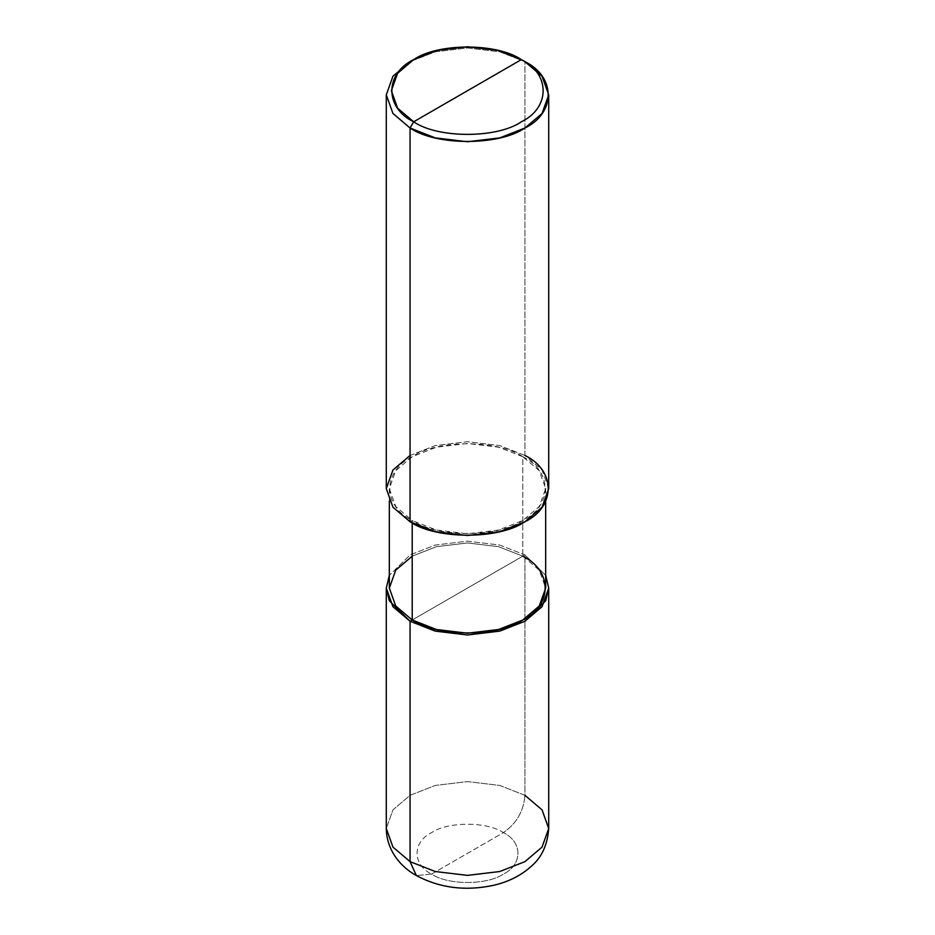 <?xml version="1.0" encoding="UTF-8"?>
<svg xmlns="http://www.w3.org/2000/svg" width="935" height="935" viewBox="0 0 935 935"><rect width="100%" height="100%" fill="white"/><g stroke="black" fill="none" stroke-linecap="round" stroke-linejoin="round"><path stroke-width="0.7" stroke-dasharray="4.67 3.51" d="M524.932 554.934L545.678 575.364L524.932 554.934L499.757 545.047L467.5 541.19L435.242 545.047L410.068 554.934L389.322 575.364L410.068 554.934L435.242 545.047L467.5 541.19L499.757 545.047L524.932 554.934L467.5 588.092L524.932 554.934L524.932 795.323L499.757 785.447L467.5 781.59L435.242 785.447L410.068 795.323L392.957 809.862L386.284 828.48L392.957 809.862L410.068 795.323L435.242 785.447L467.5 781.59L499.757 785.447L524.932 795.323L524.932 554.934M389.322 588.092L395.75 570.163L412.218 556.173L436.446 546.671L467.5 542.954L498.554 546.671L522.782 556.173L412.218 619.999L522.782 556.173L498.554 546.671L467.5 542.954L436.446 546.671L412.218 556.173M431.608 874.073L503.392 832.629C487.24 821.444 447.76 821.444 431.608 832.629C412.242 841.956 412.242 864.746 431.608 874.073C412.242 864.746 412.242 841.956 431.608 832.629C447.76 821.444 487.24 821.444 503.392 832.629C516.471 823.606 523.658 811.171 524.932 795.323C523.658 811.171 516.471 823.606 503.392 832.629L431.608 874.073C447.76 885.258 487.24 885.258 503.392 874.073C522.758 864.746 522.758 841.956 503.392 832.629C522.758 841.956 522.758 864.746 503.392 874.073C487.24 885.258 447.76 885.258 431.608 874.073L416.379 875.581L431.608 874.073M524.932 795.323L542.043 809.862L548.716 828.48M386.284 488.608L392.957 469.989L410.068 455.45L435.242 445.574L467.5 441.717L499.757 445.574L524.932 455.45L522.782 456.701C552.597 471.065 552.597 506.162 522.782 520.526C497.899 537.742 437.101 537.742 412.218 520.526L410.068 521.765L412.218 520.526L436.446 530.028L467.5 533.745L498.554 530.028L522.782 520.526L539.25 506.536L545.678 488.608L539.25 470.691L522.782 456.701L522.782 556.173L522.782 456.701L498.554 447.187L467.5 443.482L436.446 447.187L412.218 456.701L395.75 470.691L389.322 488.608L395.75 506.536L412.218 520.526L412.218 522.969L412.218 520.526C382.403 506.162 382.403 471.065 412.218 456.701C437.101 439.485 497.899 439.485 522.782 456.701L524.932 455.45L499.757 445.574L467.5 441.717L435.242 445.574L410.068 455.45M524.932 455.45L524.932 61.698L499.757 51.822L467.5 47.965L435.242 51.822L410.068 61.698L435.242 51.822L467.5 47.965L499.757 51.822L524.932 61.698L524.932 455.45L542.043 469.989L548.716 488.608M522.782 556.173L539.25 570.163L545.678 588.092M389.322 501.335L389.322 488.608M545.678 501.335L545.678 488.608"/><path stroke-width="1.4" d="M386.284 588.092L386.284 828.48C386.623 851.037 401.395 867.376 416.379 875.581C439.684 887.981 465.186 891.265 492.909 885.445C508.348 882.021 521.379 875.429 531.968 865.681C541.938 856.963 547.524 844.562 548.716 828.48L542.043 847.11L524.932 861.638L499.757 871.525L467.5 875.382L435.242 871.525L410.068 861.638L410.068 621.249L389.311 600.784L386.284 588.08L389.322 575.364L386.284 588.092L392.957 606.71L410.068 621.249L435.242 631.125L467.5 634.982L499.757 631.125L524.932 621.249L542.043 606.71L548.716 588.092L545.678 575.364L548.716 588.08L545.689 600.784L524.932 621.249L499.757 631.125L467.5 634.982L435.242 631.125L410.068 621.249L412.218 619.999L410.068 621.249L410.068 861.638L416.379 875.581L410.068 861.638L392.957 847.11L386.284 828.48L392.957 847.11L410.068 861.638L435.242 871.525L467.5 875.382L499.757 871.525L524.932 861.638L542.043 847.11L548.716 828.48L542.043 809.862L524.932 795.323M410.068 455.45L392.957 469.989L386.284 488.608L392.957 507.237L410.068 521.765L410.068 128.013L435.242 137.889L467.5 141.746L499.757 137.889L524.932 128.013L542.043 113.486L548.716 94.856L542.043 76.238L524.932 61.698L521.344 59.63C550.388 73.62 550.388 107.805 521.344 121.795C497.116 138.567 437.884 138.567 413.656 121.795L521.344 59.63L497.747 50.361L467.5 46.75L437.253 50.361L413.656 59.63L397.62 73.257L391.356 90.707L397.62 108.168L413.656 121.795L410.068 128.013L410.068 521.765L392.957 507.237L386.284 488.608L386.284 94.856L392.957 113.486L410.068 128.013L392.957 113.486L386.284 94.856L392.957 76.238L410.068 61.698L392.957 76.238L386.284 94.856M412.218 556.173L395.75 570.163L389.322 588.092L395.75 606.009L412.218 619.999L395.75 606.009L389.322 588.092L389.322 501.335M545.678 501.335L545.678 588.092L539.25 606.009L522.782 619.999L498.554 629.512L467.5 633.217L436.446 629.512L412.218 619.999L412.218 522.969L412.218 619.999C437.101 637.214 497.899 637.214 522.782 619.999C552.597 605.635 552.597 570.537 522.782 556.173M413.656 121.795C384.612 107.805 384.612 73.62 413.656 59.63C437.884 42.858 497.116 42.858 521.344 59.63L413.656 121.795C437.884 138.567 497.116 138.567 521.344 121.795C550.388 107.805 550.388 73.62 521.344 59.63L524.932 61.698C555.916 76.623 555.916 113.088 524.932 128.013C499.08 145.907 435.92 145.907 410.068 128.013L413.656 121.795M548.716 94.856L548.716 488.608L542.043 507.237L524.932 521.765L499.757 531.641L467.5 535.51L435.242 531.641L410.068 521.765C435.92 539.659 499.08 539.659 524.932 521.765C555.916 506.852 555.916 470.375 524.932 455.45M548.716 828.48L548.716 588.092M410.068 61.698L413.656 59.63M524.932 61.698L521.344 59.63"/></g></svg>
